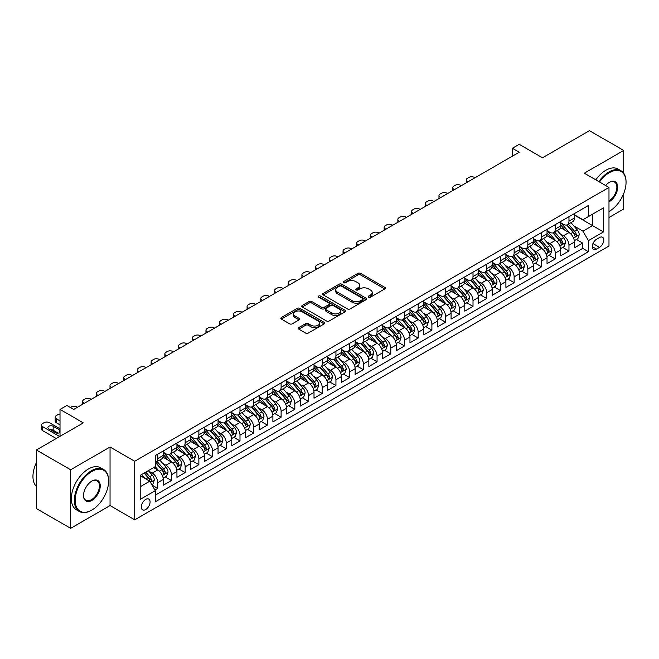 <?xml version="1.0" encoding="UTF-8"?>
<svg xmlns="http://www.w3.org/2000/svg" width="659" height="659" viewBox="0 0 659 659"><rect width="100%" height="100%" fill="white"/><g stroke="black" fill="none" stroke-linecap="round" stroke-linejoin="round"><path stroke-width="0.99" d="M368.603 297.16A1.334 0.766 0 0 0 370.49 297.16L384.782 288.906A1.903 1.096 0 0 0 385.342 288.123A1.903 1.096 0 0 0 384.782 287.349L360.564 273.37A1.903 1.096 0 0 0 357.87 273.37L343.578 281.624A1.334 0.766 0 0 0 343.191 282.167A1.334 0.766 0 0 0 343.578 282.711A1.334 0.766 0 0 0 345.464 282.711L347.309 281.64A6.088 3.517 0 0 1 355.926 281.64L357.944 282.802A6.088 3.517 0 0 1 359.723 285.289A6.088 3.517 0 0 1 357.944 287.777L356.091 288.848A1.334 0.766 0 0 0 355.703 289.392A1.334 0.766 0 0 0 356.091 289.935A1.334 0.766 0 0 0 357.977 289.935L359.822 288.864A6.088 3.517 0 0 1 368.439 288.864L370.457 290.026A6.088 3.517 0 0 1 372.236 292.514A6.088 3.517 0 0 1 370.457 295.001L368.603 296.072A1.334 0.766 0 0 0 368.216 296.616A1.334 0.766 0 0 0 368.603 297.16L368.603 296.072M145.688 509.539A6.203 3.583 120 0 0 149.741 504.069A6.203 3.583 120 0 0 148.794 499.102A6.203 3.583 120 0 0 145.688 499.407A6.203 3.583 120 0 0 141.636 504.868A6.203 3.583 120 0 0 142.591 509.844A6.203 3.583 120 0 0 145.688 509.539M298.807 327.589A1.903 1.096 0 0 0 298.255 328.363A1.903 1.096 0 0 0 298.807 329.138L305.603 333.059A1.903 1.096 0 0 0 308.297 333.059L324.17 323.898A1.903 1.096 0 0 0 324.73 323.116A1.903 1.096 0 0 0 324.17 322.342L299.952 308.363A1.903 1.096 0 0 0 297.258 308.363L281.385 317.523A1.903 1.096 0 0 0 280.825 318.305A1.903 1.096 0 0 0 281.385 319.08L289.589 323.816A1.903 1.096 0 0 0 292.283 323.816L299.079 319.895A1.903 1.096 0 0 0 299.639 319.121A1.903 1.096 0 0 0 299.079 318.346L295.01 315.99A5.091 2.941 0 0 1 293.519 313.915A5.091 2.941 0 0 1 296.657 311.196A5.091 2.941 0 0 1 302.209 311.839L318.149 321.04A5.091 2.941 0 0 1 319.64 323.116A5.091 2.941 0 0 1 316.501 325.834A5.091 2.941 0 0 1 310.949 325.2L308.297 323.66A1.903 1.096 0 0 0 305.603 323.66L298.807 327.589L298.807 329.138M623.719 173.251L623.719 150.45L589.451 130.671L542.505 157.773L519.201 144.321L512.348 148.275L519.201 152.237L73.726 409.428L66.872 405.474L60.018 409.428L60.018 436.332M70.645 469.768L70.645 528.329L110.053 505.577L110.053 447.016L70.645 469.768L36.377 449.982L83.322 422.88L60.018 409.428M110.053 447.016L134.724 461.259L608.982 187.453L608.982 246.013L134.724 519.827L134.724 461.259M623.719 150.45L584.311 173.202L608.982 187.453M347.45 308.906A1.903 1.096 0 0 0 350.135 308.906L366.017 299.738A1.903 1.096 0 0 0 366.569 298.964A1.903 1.096 0 0 0 366.017 298.181L341.799 284.202A1.903 1.096 0 0 0 339.105 284.202L323.231 293.37A1.903 1.096 0 0 0 322.671 294.145A1.903 1.096 0 0 0 323.231 294.919L347.45 308.906M319.121 297.44A1.334 0.766 0 0 1 320.472 297.629L320.472 296.048L345.094 310.265A1.903 1.096 0 0 1 345.646 311.04A1.903 1.096 0 0 1 345.094 311.814L329.22 320.982A1.903 1.096 0 0 1 326.526 320.982L302.308 307.003L309.104 303.107L309.104 301.525L302.308 305.447A1.903 1.096 0 0 0 301.748 306.221A1.903 1.096 0 0 0 302.308 307.003L302.308 305.447M309.104 303.107A1.903 1.096 0 0 1 311.789 303.107L311.789 301.525A1.903 1.096 0 0 0 309.104 301.525M311.789 301.525L321.617 307.193A1.903 1.096 0 0 0 324.302 307.193L328.816 304.59A1.903 1.096 0 0 0 329.368 303.815A1.903 1.096 0 0 0 328.816 303.041L318.585 297.135A1.334 0.766 0 0 1 318.198 296.591A1.334 0.766 0 0 1 319.022 295.883A1.334 0.766 0 0 1 320.472 296.048M70.645 528.329L36.377 508.55L36.377 449.982M608.982 217.519L623.719 209.018L623.719 193.524M154.906 490.049L157.748 488.41L152.064 485.123M148.827 471.144L152.27 473.129A7.751 4.473 60 0 1 157.748 482.627L163.234 479.464L163.234 485.238L171.455 480.493L165.22 476.894M162.534 463.236L165.977 465.221A7.751 4.473 60 0 1 171.455 474.719L176.942 471.547L176.942 477.33L185.163 472.577L178.927 468.977M176.241 455.32L179.685 457.305A7.751 4.473 60 0 1 185.163 466.803L190.649 463.639L190.649 469.414L198.87 464.669L192.634 461.061M189.949 447.403L193.392 449.389A7.751 4.473 60 0 1 198.87 458.886L204.356 455.723L204.356 461.498L212.577 456.753L206.341 453.153M203.656 439.487L207.099 441.481A7.751 4.473 60 0 1 212.577 450.978L218.063 447.807L218.063 453.59L226.284 448.837L220.048 445.237M217.363 431.579L220.806 433.564A7.751 4.473 60 0 1 226.284 443.062L231.77 439.899L231.77 445.673L239.991 440.92L233.756 437.321M231.07 423.663L234.513 425.648A7.751 4.473 60 0 1 239.991 435.146L245.477 431.983L245.477 437.757L253.699 433.012L247.463 429.413M244.777 415.747L248.221 417.74A7.751 4.473 60 0 1 253.699 427.23L259.185 424.066L259.185 429.849L267.406 425.096L261.17 421.496M258.485 407.839L261.928 409.824A7.751 4.473 60 0 1 267.406 419.322L272.892 416.159L272.892 421.933L281.113 417.18L274.877 413.58M272.192 399.922L275.635 401.908A7.751 4.473 60 0 1 281.113 411.405L286.599 408.242L286.599 414.017L294.82 409.272L288.584 405.672M285.899 392.006L289.342 394A7.751 4.473 60 0 1 294.82 403.489L300.306 400.326L300.306 406.101L308.527 401.356L302.292 397.756M299.606 384.098L303.049 386.083A7.751 4.473 60 0 1 308.527 395.581L314.013 392.41L314.013 398.193L322.235 393.439L315.999 389.84M313.313 376.182L316.757 378.167A7.751 4.473 60 0 1 322.235 387.665L327.721 384.502L327.721 390.276L335.942 385.531L329.706 381.932M327.021 368.266L330.456 370.259A7.751 4.473 60 0 1 335.942 379.749L341.428 376.586L341.428 382.36L349.649 377.615L343.413 374.015M340.728 360.358L344.163 362.343A7.751 4.473 60 0 1 349.649 371.841L355.135 368.669L355.135 374.452L363.356 369.699L357.12 366.099M354.435 352.441L357.87 354.427A7.751 4.473 60 0 1 363.356 363.925L368.842 360.761L368.842 366.536L377.063 361.791L370.828 358.191M368.142 344.525L371.577 346.51A7.751 4.473 60 0 1 377.063 356.008L382.549 352.845L382.549 358.62L390.771 353.875L384.535 350.275M381.849 336.617L385.284 338.602A7.751 4.473 60 0 1 390.771 348.1L396.257 344.929L396.257 350.712L404.478 345.959L398.242 342.359M395.557 328.701L398.992 330.686A7.751 4.473 60 0 1 404.478 340.184L409.964 337.021L409.964 342.795L418.185 338.051L411.949 334.442M409.264 320.785L412.699 322.77A7.751 4.473 60 0 1 418.185 332.268L423.663 329.105L423.663 334.879L431.892 330.134L425.656 326.534M422.963 312.877L426.406 314.862A7.751 4.473 60 0 1 431.892 324.36L437.37 321.188L437.37 326.971L445.599 322.218L439.364 318.618M436.67 304.96L440.113 306.946A7.751 4.473 60 0 1 445.599 316.444L451.077 313.28L451.077 319.055L459.307 314.31L453.071 310.702M450.377 297.044L453.82 299.029A7.751 4.473 60 0 1 459.307 308.527L464.784 305.364L464.784 311.139L473.014 306.394L466.778 302.794M464.084 289.128L467.528 291.121A7.751 4.473 60 0 1 473.014 300.619L478.492 297.448L478.492 303.231L486.721 298.478L480.485 294.878M477.791 281.22L481.235 283.205A7.751 4.473 60 0 1 486.721 292.703L492.199 289.54L492.199 295.314L500.428 290.561L494.192 286.962M491.499 273.304L494.942 275.289A7.751 4.473 60 0 1 500.428 284.787L505.906 281.624L505.906 287.398L514.135 282.653L507.9 279.054M505.206 265.388L508.649 267.381A7.751 4.473 60 0 1 514.135 276.871L519.613 273.707L519.613 279.49L527.843 274.737L521.607 271.137M518.913 257.48L522.356 259.465A7.751 4.473 60 0 1 527.843 268.963L533.32 265.799L533.32 271.574L541.55 266.821L535.314 263.221M532.62 249.563L536.064 251.549A7.751 4.473 60 0 1 541.55 261.046L547.028 257.883L547.028 263.658L555.257 258.913L549.013 255.313M546.327 241.647L549.771 243.641A7.751 4.473 60 0 1 555.257 253.13L560.735 249.967L560.735 255.741L568.964 250.997L568.964 245.222A7.751 4.473 -120 0 0 563.478 235.724L560.035 233.739M562.72 247.397L568.964 250.997M163.234 479.464A7.751 4.473 -120 0 0 157.748 469.966L153.638 467.593M176.942 471.547A7.751 4.473 -120 0 0 171.455 462.05L162.979 457.157M190.649 463.639A7.751 4.473 -120 0 0 185.163 454.142L176.686 449.249M204.356 455.723A7.751 4.473 -120 0 0 198.87 446.225L190.393 441.332M218.063 447.807A7.751 4.473 -120 0 0 212.577 438.309L204.101 433.416M231.77 439.899A7.751 4.473 -120 0 0 226.284 430.401L217.808 425.508M245.477 431.983A7.751 4.473 -120 0 0 239.991 422.485L231.515 417.592M259.185 424.066A7.751 4.473 -120 0 0 253.699 414.569L245.222 409.676M272.892 416.159A7.751 4.473 -120 0 0 267.406 406.661L258.929 401.768M286.599 408.242A7.751 4.473 -120 0 0 281.113 398.744L272.637 393.851M300.306 400.326A7.751 4.473 -120 0 0 294.82 390.828L286.344 385.935M314.013 392.41A7.751 4.473 -120 0 0 308.527 382.92L300.051 378.027M327.721 384.502A7.751 4.473 -120 0 0 322.235 375.004L313.758 370.111M341.428 376.586A7.751 4.473 -120 0 0 335.942 367.088L327.465 362.195M355.135 368.669A7.751 4.473 -120 0 0 349.649 359.18L341.173 354.278M368.842 360.761A7.751 4.473 -120 0 0 363.356 351.263L354.88 346.37M382.549 352.845A7.751 4.473 -120 0 0 377.063 343.347L368.587 338.454M396.257 344.929A7.751 4.473 -120 0 0 390.771 335.439L382.294 330.538M409.964 337.021A7.751 4.473 -120 0 0 404.478 327.523L396.001 322.63M423.663 329.105A7.751 4.473 -120 0 0 418.185 319.607L409.709 314.714M437.37 321.188A7.751 4.473 -120 0 0 431.892 311.691L423.416 306.797M451.077 313.28A7.751 4.473 -120 0 0 445.599 303.783L437.123 298.889M464.784 305.364A7.751 4.473 -120 0 0 459.307 295.866L450.83 290.973M478.492 297.448A7.751 4.473 -120 0 0 473.014 287.95L464.537 283.057M492.199 289.54A7.751 4.473 -120 0 0 486.721 280.042L478.245 275.149M505.906 281.624A7.751 4.473 -120 0 0 500.428 272.126L491.952 267.233M519.613 273.707A7.751 4.473 -120 0 0 514.135 264.21L505.659 259.317M533.32 265.799A7.751 4.473 -120 0 0 527.843 256.302L519.366 251.408M547.028 257.883A7.751 4.473 -120 0 0 541.55 248.385L533.073 243.492M560.735 249.967A7.751 4.473 -120 0 0 555.257 240.469L546.781 235.576M599.525 237.545L596.51 239.283A6.005 3.468 120 0 0 592.589 244.58A6.005 3.468 120 0 0 593.504 249.399A6.005 3.468 120 0 0 596.51 249.094L599.525 247.356A6.005 3.468 120 0 0 603.455 242.059A6.005 3.468 120 0 0 602.532 237.248A6.005 3.468 120 0 0 599.525 237.545M140.21 486.746L149.799 481.202L155.285 490.7L155.285 501.779L588.421 251.713L588.421 240.634L582.943 231.136L573.742 225.823M155.285 490.7L140.21 499.407L140.21 475.345L155.285 466.646L155.285 455.567L588.421 205.493L588.421 216.572L603.504 207.865L603.504 231.927L588.421 240.634M163.234 452.239L165.977 453.82A7.751 4.473 60 0 0 169.849 454.208L175.335 451.044A7.751 4.473 -120 0 0 176.942 447.494L176.942 443.062M176.942 444.331L179.685 445.912A7.751 4.473 60 0 0 183.556 446.291L189.042 443.128A7.751 4.473 -120 0 0 190.649 439.578L190.649 435.146M190.649 436.415L193.392 437.996A7.751 4.473 60 0 0 197.263 438.383L202.75 435.212A7.751 4.473 -120 0 0 204.356 431.661L204.356 427.23M204.356 428.498L207.099 430.08A7.751 4.473 60 0 0 210.971 430.467L216.457 427.304A7.751 4.473 -120 0 0 218.063 423.753L218.063 419.322M218.063 420.582L220.806 422.172A7.751 4.473 60 0 0 224.678 422.551L230.164 419.388A7.751 4.473 -120 0 0 231.77 415.837L231.77 411.405M231.77 412.674L234.513 414.256A7.751 4.473 60 0 0 238.385 414.643L243.871 411.471A7.751 4.473 -120 0 0 245.477 407.921L245.477 403.489M245.477 404.758L248.221 406.339A7.751 4.473 60 0 0 252.092 406.727L257.578 403.563A7.751 4.473 -120 0 0 259.185 400.013L259.185 395.581M259.185 396.842L261.928 398.431A7.751 4.473 60 0 0 265.799 398.81L271.286 395.647A7.751 4.473 -120 0 0 272.892 392.097L272.892 387.665M272.892 388.934L275.635 390.515A7.751 4.473 60 0 0 279.507 390.894L284.993 387.731A7.751 4.473 -120 0 0 286.599 384.181L286.599 379.749M286.599 381.017L289.342 382.599A7.751 4.473 60 0 0 293.214 382.986L298.7 379.823A7.751 4.473 -120 0 0 300.306 376.273L300.306 371.841M300.306 373.101L303.049 374.683A7.751 4.473 60 0 0 306.921 375.07L312.407 371.907A7.751 4.473 -120 0 0 314.013 368.356L314.013 363.925M314.013 365.193L316.757 366.775A7.751 4.473 60 0 0 320.628 367.154L326.114 363.99A7.751 4.473 -120 0 0 327.721 360.44L327.721 356.008M327.721 357.277L330.456 358.858A7.751 4.473 60 0 0 334.335 359.246L339.822 356.074A7.751 4.473 -120 0 0 341.428 352.532L341.428 348.1M341.428 349.361L344.163 350.942A7.751 4.473 60 0 0 348.043 351.329L353.529 348.166A7.751 4.473 -120 0 0 355.135 344.616L355.135 340.184M355.135 341.453L357.87 343.034A7.751 4.473 60 0 0 361.75 343.413L367.236 340.25A7.751 4.473 -120 0 0 368.842 336.7L368.842 332.268M368.842 333.536L371.577 335.118A7.751 4.473 60 0 0 375.457 335.505L380.943 332.334A7.751 4.473 -120 0 0 382.549 328.792L382.549 324.36M382.549 325.62L385.284 327.202A7.751 4.473 60 0 0 389.164 327.589L394.65 324.426A7.751 4.473 -120 0 0 396.257 320.875L396.257 316.444M396.257 317.712L398.992 319.294A7.751 4.473 60 0 0 402.871 319.673L408.358 316.509A7.751 4.473 -120 0 0 409.964 312.959L409.964 308.527M409.964 309.796L412.699 311.377A7.751 4.473 60 0 0 416.579 311.765L422.065 308.593A7.751 4.473 -120 0 0 423.663 305.043L423.663 300.611M423.663 301.88L426.406 303.461A7.751 4.473 60 0 0 430.286 303.848L435.764 300.685A7.751 4.473 -120 0 0 437.37 297.135L437.37 292.703M437.37 293.972L440.113 295.553A7.751 4.473 60 0 0 443.993 295.932L449.471 292.769A7.751 4.473 -120 0 0 451.077 289.219L451.077 284.787M451.077 286.055L453.82 287.637A7.751 4.473 60 0 0 457.7 288.024L463.178 284.853A7.751 4.473 -120 0 0 464.784 281.302L464.784 276.871M464.784 278.139L467.528 279.721A7.751 4.473 60 0 0 471.407 280.108L476.885 276.945A7.751 4.473 -120 0 0 478.492 273.394L478.492 268.963M478.492 270.223L481.235 271.813A7.751 4.473 60 0 0 485.115 272.192L490.593 269.029A7.751 4.473 -120 0 0 492.199 265.478L492.199 261.046M492.199 262.315L494.942 263.897A7.751 4.473 60 0 0 498.822 264.284L504.3 261.112A7.751 4.473 -120 0 0 505.906 257.562L505.906 253.13M505.906 254.399L508.649 255.98A7.751 4.473 60 0 0 512.529 256.367L518.007 253.204A7.751 4.473 -120 0 0 519.613 249.654L519.613 245.222M519.613 246.482L522.356 248.072A7.751 4.473 60 0 0 526.236 248.451L531.714 245.288A7.751 4.473 -120 0 0 533.32 241.738L533.32 237.306M533.32 238.574L536.064 240.156A7.751 4.473 60 0 0 539.943 240.535L545.421 237.372A7.751 4.473 -120 0 0 547.028 233.821L547.028 229.39M547.028 230.658L549.771 232.24A7.751 4.473 60 0 0 553.651 232.627L559.129 229.464A7.751 4.473 -120 0 0 560.735 225.913L560.735 221.482M155.285 495.131L582.671 248.385L582.671 243.08L574.442 247.833L574.442 242.051A7.751 4.473 -120 0 0 568.964 232.561L560.488 227.668M560.735 222.742L563.478 224.324A7.751 4.473 -120 0 0 567.358 224.711A7.751 4.473 -120 0 0 568.964 221.16L568.964 216.729M567.358 224.711L572.836 221.548A7.751 4.473 -120 0 0 574.442 217.997L574.442 213.565M157.748 454.142L157.748 458.573A7.751 4.473 60 0 1 156.15 462.124A7.751 4.473 60 0 1 155.285 462.437M156.15 462.124L161.628 458.952A7.751 4.473 -120 0 0 163.234 455.402L163.234 450.97M171.455 446.225L171.455 450.657A7.751 4.473 60 0 1 169.849 454.208M185.163 438.309L185.163 442.741A7.751 4.473 60 0 1 183.556 446.291M198.87 430.401L198.87 434.833A7.751 4.473 60 0 1 197.263 438.383M212.577 422.485L212.577 426.917A7.751 4.473 60 0 1 210.971 430.467M226.284 414.569L226.284 419A7.751 4.473 60 0 1 224.678 422.551M239.991 406.661L239.991 411.092A7.751 4.473 60 0 1 238.385 414.643M253.699 398.744L253.699 403.176A7.751 4.473 60 0 1 252.092 406.727M267.406 390.828L267.406 395.26A7.751 4.473 60 0 1 265.799 398.81M281.113 382.92L281.113 387.352A7.751 4.473 60 0 1 279.507 390.894M294.82 375.004L294.82 379.436A7.751 4.473 60 0 1 293.214 382.986M308.527 367.088L308.527 371.519A7.751 4.473 60 0 1 306.921 375.07M322.235 359.18L322.235 363.611A7.751 4.473 60 0 1 320.628 367.154M335.942 351.263L335.942 355.695A7.751 4.473 60 0 1 334.335 359.246M349.649 343.347L349.649 347.779A7.751 4.473 60 0 1 348.043 351.329M363.356 335.431L363.356 339.863A7.751 4.473 60 0 1 361.75 343.413M377.063 327.523L377.063 331.955A7.751 4.473 60 0 1 375.457 335.505M390.771 319.607L390.771 324.039A7.751 4.473 60 0 1 389.164 327.589M404.478 311.691L404.478 316.122A7.751 4.473 60 0 1 402.871 319.673M418.185 303.783L418.185 308.214A7.751 4.473 60 0 1 416.579 311.765M431.892 295.866L431.892 300.298A7.751 4.473 60 0 1 430.286 303.848M445.599 287.95L445.599 292.382A7.751 4.473 60 0 1 443.993 295.932M459.307 280.042L459.307 284.474A7.751 4.473 60 0 1 457.7 288.024M473.014 272.126L473.014 276.558A7.751 4.473 60 0 1 471.407 280.108M486.721 264.21L486.721 268.641A7.751 4.473 60 0 1 485.115 272.192M500.428 256.302L500.428 260.733A7.751 4.473 60 0 1 498.822 264.284M514.135 248.385L514.135 252.817A7.751 4.473 60 0 1 512.529 256.367M527.843 240.469L527.843 244.901A7.751 4.473 60 0 1 526.236 248.451M541.55 232.561L541.55 236.993A7.751 4.473 60 0 1 539.943 240.535M555.257 224.645L555.257 229.077A7.751 4.473 60 0 1 553.651 232.627M555.257 253.13L555.257 258.913M541.55 261.046L541.55 266.821M527.843 268.963L527.843 274.737M514.135 276.871L514.135 282.653M500.428 284.787L500.428 290.561M486.721 292.703L486.721 298.478M473.014 300.619L473.014 306.394M459.307 308.527L459.307 314.31M445.599 316.444L445.599 322.218M431.892 324.36L431.892 330.134M418.185 332.268L418.185 338.051M404.478 340.184L404.478 345.959M390.771 348.1L390.771 353.875M377.063 356.008L377.063 361.791M363.356 363.925L363.356 369.699M349.649 371.841L349.649 377.615M335.942 379.749L335.942 385.531M322.235 387.665L322.235 393.439M308.527 395.581L308.527 401.356M294.82 403.489L294.82 409.272M281.113 411.405L281.113 417.18M267.406 419.322L267.406 425.096M253.699 427.23L253.699 433.012M239.991 435.146L239.991 440.92M226.284 443.062L226.284 448.837M212.577 450.978L212.577 456.753M198.87 458.886L198.87 464.669M185.163 466.803L185.163 472.577M171.455 474.719L171.455 480.493M157.748 482.627L157.748 488.41M149.799 481.202L140.21 475.666M582.943 231.136L592.54 225.592L592.54 214.2L603.504 207.865M574.442 215.147L603.504 231.927M574.442 214.834L582.943 219.735L588.421 216.572M110.053 505.577L134.724 519.827M512.348 148.275L512.348 156.191M576.427 239.481L582.671 243.08M582.671 248.385L588.421 251.713M369.139 297.341L370.457 296.583A6.088 3.517 0 0 0 372.236 294.095L372.236 292.514M359.723 285.289L359.723 286.871A6.088 3.517 0 0 1 357.944 289.359L356.626 290.117M384.757 288.914L360.564 274.951A1.903 1.096 0 0 0 357.87 274.951L344.113 282.892M365.992 299.754L341.799 285.784A1.903 1.096 0 0 0 339.105 285.784L323.256 294.935M362.648 299.507A1.334 0.766 0 0 0 363.043 298.964A1.334 0.766 0 0 0 362.648 298.42L341.395 286.146A1.334 0.766 0 0 0 339.509 286.146L337.556 287.275A6.088 3.517 0 0 0 335.777 289.754A6.088 3.517 0 0 0 337.556 292.242L352.087 300.636A6.088 3.517 0 0 0 360.695 300.636L362.648 299.507L362.648 301.089A1.334 0.766 0 0 0 363.043 300.545L363.043 298.964M335.777 289.754L335.777 291.336A6.088 3.517 0 0 0 337.556 293.823L337.556 292.242M362.648 301.089L360.695 302.217A6.088 3.517 0 0 1 352.087 302.217L337.556 293.823M311.789 303.107L321.617 308.774A1.903 1.096 0 0 0 324.302 308.774L328.816 306.18A1.903 1.096 0 0 0 329.368 305.397L329.368 303.815M320.472 297.629L345.069 311.831M331.807 313.083A5.091 2.941 0 0 0 337.35 313.717A5.091 2.941 0 0 0 340.497 310.999A5.091 2.941 0 0 0 339.006 308.923L333.388 305.677A1.903 1.096 0 0 0 330.694 305.677L326.189 308.28A1.903 1.096 0 0 0 325.628 309.063A1.903 1.096 0 0 0 326.189 309.837L331.807 313.083L331.807 314.664A5.091 2.941 0 0 0 337.35 315.299A5.091 2.941 0 0 0 340.497 312.588L340.497 310.999M325.628 309.063L325.628 310.644A1.903 1.096 0 0 0 326.189 311.419L326.189 309.837M331.807 314.664L326.189 311.419M319.64 323.116L319.64 324.706A5.091 2.941 0 0 1 316.501 327.416A5.091 2.941 0 0 1 310.949 326.782L308.297 325.249A1.903 1.096 0 0 0 305.603 325.249L298.832 329.154M293.519 313.915L293.519 315.496A5.091 2.941 0 0 0 295.01 317.572L295.01 315.99M299.079 318.346L299.079 319.895L295.01 317.572M324.146 323.915L299.952 309.944A1.903 1.096 0 0 0 297.258 309.944L281.409 319.096L281.385 317.523M574.327 240.7L577.869 238.649L579.236 234.695A5.14 2.966 -120 0 0 577.243 229.867L570.974 222.618M468.145 181.711L467.528 181.357A3.88 2.241 -0 0 1 466.391 179.775A3.88 2.241 -0 0 1 467.528 178.194L468.903 177.403A3.88 2.241 -0 0 1 474.381 177.403L474.999 177.757M569.722 233.055L562.292 224.464A14.828 8.559 -120 0 0 560.735 222.833M565.653 230.65L561.493 225.839A12.307 7.109 -120 0 0 560.735 225.007M566.658 224.991L572.992 232.322A5.14 2.966 60 0 1 574.821 235.864C575.595 236.894 576.139 236.581 576.468 234.917A5.14 2.966 -120 0 0 574.632 231.375L568.371 224.126M567.028 224.867L573.832 232.751A2.62 1.507 60 0 1 574.491 233.772L576.468 234.917M574.821 235.864L575.2 236.474M608.982 211.506L608.982 211.506A23.65 13.658 120 0 0 609.328 211.308L609.328 211.308A23.65 13.658 120 0 0 626.05 182.345A23.65 13.658 120 0 0 609.328 172.691A23.65 13.658 120 0 0 599.542 181.999M598.833 181.587A24.235 13.987 -60 0 1 608.916 171.983A24.235 13.987 -60 0 1 621.033 170.78A24.235 13.987 -60 0 1 626.05 181.868A24.235 13.987 -60 0 1 626.05 182.115M605.605 185.5A11.821 6.829 -60 0 1 609.328 182.345A11.821 6.829 -60 0 1 617.689 187.172A11.821 6.829 -60 0 1 609.328 201.654A11.821 6.829 -60 0 1 608.982 201.843M595.818 179.849A24.235 13.987 -60 0 1 605.901 170.236A24.235 13.987 -60 0 1 618.018 169.042L621.033 170.78M608.982 200.904A11.244 6.491 120 0 0 616.272 190.995A11.244 6.491 120 0 0 614.534 182.024A11.244 6.491 120 0 0 609.122 182.469M91.477 510.288L91.889 510.05A23.65 13.658 120 0 0 108.611 481.086A23.65 13.658 120 0 0 91.889 471.432A23.65 13.658 120 0 0 75.167 500.395A23.65 13.658 120 0 0 91.889 510.05L91.477 510.288A24.235 13.987 -60 0 1 79.36 511.491A24.235 13.987 -60 0 1 75.653 492.067A24.235 13.987 -60 0 1 91.477 470.715A24.235 13.987 -60 0 1 103.595 469.521A24.235 13.987 -60 0 1 108.611 480.609A24.235 13.987 -60 0 1 108.611 480.848M91.889 500.395A11.821 6.829 -60 0 1 83.528 495.568A11.821 6.829 -60 0 1 91.889 481.086L91.889 481.086A11.821 6.829 -60 0 1 100.25 485.914A11.821 6.829 -60 0 1 91.889 500.395M83.528 495.329A11.244 6.491 120 0 0 85.859 500.239A11.244 6.491 120 0 0 91.477 499.687A11.244 6.491 120 0 0 98.825 489.777A11.244 6.491 120 0 0 97.104 480.765A11.244 6.491 120 0 0 91.683 481.21M79.36 511.491L76.345 509.745A24.235 13.987 -60 0 1 72.63 490.329A24.235 13.987 -60 0 1 88.463 468.977A24.235 13.987 -60 0 1 100.58 467.775L103.595 469.521M36.377 486.391A24.235 13.987 -60 0 1 36.377 462.643M560.62 248.608L564.162 246.565L565.529 242.611A5.14 2.966 -120 0 0 563.536 237.784L557.267 230.535M454.438 189.627L453.82 189.273A3.88 2.241 -0 0 1 452.684 187.691A3.88 2.241 -0 0 1 453.82 186.102L455.196 185.311A3.88 2.241 -0 0 1 460.674 185.311L461.292 185.673M556.015 240.972L548.585 232.372A14.828 8.559 -120 0 0 547.028 230.741M551.945 238.558L547.786 233.747A12.307 7.109 -120 0 0 547.028 232.924M552.95 232.907L559.285 240.238A5.14 2.966 60 0 1 561.114 243.781C561.888 244.81 562.432 244.497 562.761 242.825A5.14 2.966 -120 0 0 560.933 239.291L554.664 232.034M553.321 232.784L560.125 240.667A2.62 1.507 60 0 1 560.784 241.688L562.761 242.825M561.114 243.781L561.493 244.382M546.912 256.524L550.454 254.481L551.83 250.519A5.14 2.966 -120 0 0 549.828 245.7L543.56 238.451M440.731 197.543L440.113 197.181A3.88 2.241 -0 0 1 438.976 195.599A3.88 2.241 -0 0 1 440.113 194.018L441.489 193.227A3.88 2.241 -0 0 1 446.967 193.227L447.585 193.581M542.308 248.888L534.877 240.288A14.828 8.559 -120 0 0 533.32 238.657M538.238 246.474L534.078 241.664A12.307 7.109 -120 0 0 533.32 240.84M539.243 240.815L545.578 248.155A5.14 2.966 60 0 1 547.407 251.689C548.181 252.727 548.725 252.405 549.054 250.741A5.14 2.966 -120 0 0 547.225 247.199L540.957 239.95M539.614 240.7L546.418 248.575A2.62 1.507 60 0 1 547.077 249.604L549.054 250.741M547.407 251.689L547.786 252.298M533.205 264.44L536.747 262.389L538.123 258.435A5.14 2.966 -120 0 0 536.121 253.616L529.852 246.359M427.024 205.451L426.406 205.097A3.88 2.241 -0 0 1 425.269 203.516A3.88 2.241 -0 0 1 426.406 201.934L427.782 201.143A3.88 2.241 -0 0 1 433.26 201.143L433.877 201.497M528.6 256.804L521.17 248.204A14.828 8.559 -120 0 0 519.613 246.573M524.531 254.39L520.371 249.58A12.307 7.109 -120 0 0 519.613 248.748M525.536 248.731L531.871 256.063A5.14 2.966 60 0 1 533.699 259.605C534.474 260.635 535.026 260.321 535.347 258.657A5.14 2.966 -120 0 0 533.518 255.115L527.249 247.866M525.907 248.608L532.711 256.491A2.62 1.507 60 0 1 533.37 257.512L535.347 258.657M533.699 259.605L534.078 260.214M519.498 272.348L523.04 270.305L524.416 266.351A5.14 2.966 -120 0 0 522.414 261.524L516.145 254.275M413.317 213.368L412.699 213.014A3.88 2.241 -0 0 1 411.562 211.432A3.88 2.241 -0 0 1 412.699 209.842L414.074 209.051A3.88 2.241 -0 0 1 419.552 209.051L420.17 209.414M514.893 264.712L507.471 256.112A14.828 8.559 -120 0 0 505.906 254.481M510.824 262.298L506.664 257.488A12.307 7.109 -120 0 0 505.906 256.664M511.829 256.648L518.163 263.979A5.14 2.966 60 0 1 519.992 267.521C520.767 268.551 521.318 268.238 521.64 266.565A5.14 2.966 -120 0 0 519.811 263.032L513.542 255.774M512.2 256.524L519.004 264.407A2.62 1.507 60 0 1 519.663 265.429L521.64 266.565M519.992 267.521L520.371 268.131M505.791 280.264L509.333 278.222L510.709 274.259A5.14 2.966 -120 0 0 508.707 269.44L502.446 262.191M399.609 221.284L398.992 220.922A3.88 2.241 -0 0 1 397.855 219.34A3.88 2.241 -0 0 1 398.992 217.758L400.367 216.968A3.88 2.241 -0 0 1 405.845 216.968L406.463 217.322M501.186 272.628L493.764 264.028A14.828 8.559 -120 0 0 492.199 262.397M497.117 270.215L492.957 265.404A12.307 7.109 -120 0 0 492.199 264.58M498.122 264.556L504.456 271.895A5.14 2.966 60 0 1 506.285 275.429C507.059 276.467 507.611 276.146 507.932 274.482A5.14 2.966 -120 0 0 506.104 270.94L499.835 263.691M498.492 264.44L505.296 272.315A2.62 1.507 60 0 1 505.964 273.345L507.932 274.482M506.285 275.429L506.664 276.039M492.084 288.181L495.626 286.13L497.001 282.176A5.14 2.966 -120 0 0 495 277.357L488.739 270.099M385.902 229.192L385.284 228.838A3.88 2.241 -0 0 1 384.156 227.256A3.88 2.241 -0 0 1 385.284 225.675L386.66 224.884A3.88 2.241 -0 0 1 392.138 224.884L392.756 225.238M487.479 280.545L480.057 271.945A14.828 8.559 -120 0 0 478.492 270.314M483.409 278.131L479.25 273.32A12.307 7.109 -120 0 0 478.492 272.488M484.414 272.472L490.749 279.803A5.14 2.966 60 0 1 492.578 283.345C493.352 284.375 493.904 284.062 494.225 282.398A5.14 2.966 -120 0 0 492.397 278.856L486.128 271.607M484.785 272.356L491.598 280.232A2.62 1.507 60 0 1 492.257 281.253L494.225 282.398M492.578 283.345L492.957 283.955M478.376 296.089L481.918 294.046L483.294 290.092A5.14 2.966 -120 0 0 481.292 285.265L475.032 278.016M372.195 237.108L371.577 236.754A3.88 2.241 -0 0 1 370.449 235.172A3.88 2.241 -0 0 1 371.577 233.591L372.953 232.792A3.88 2.241 -0 0 1 378.431 232.792L379.049 233.154M473.772 288.453L466.35 279.853A14.828 8.559 -120 0 0 464.784 278.222M469.702 286.039L465.542 281.228A12.307 7.109 -120 0 0 464.784 280.404M470.707 280.388L477.042 287.719A5.14 2.966 60 0 1 478.871 291.262C479.645 292.291 480.197 291.978 480.518 290.306A5.14 2.966 -120 0 0 478.689 286.772L472.421 279.523M471.078 280.264L477.89 288.148A2.62 1.507 60 0 1 478.549 289.169L480.518 290.306M478.871 291.262L479.25 291.871M464.669 304.005L468.211 301.962L469.587 298A5.14 2.966 -120 0 0 467.585 293.181L461.325 285.932M358.488 245.024L357.87 244.662A3.88 2.241 -0 0 1 356.741 243.08A3.88 2.241 -0 0 1 357.87 241.499L359.246 240.708A3.88 2.241 -0 0 1 364.724 240.708L365.341 241.062M460.064 296.369L452.642 287.769A14.828 8.559 -120 0 0 451.077 286.138M455.995 293.955L451.835 289.144A12.307 7.109 -120 0 0 451.077 288.321M457 288.296L463.335 295.636A5.14 2.966 60 0 1 465.163 299.17C465.938 300.207 466.49 299.886 466.811 298.222A5.14 2.966 -120 0 0 464.982 294.68L458.713 287.431M457.371 288.181L464.183 296.064A2.62 1.507 60 0 1 464.842 297.085L466.811 298.222M465.163 299.17L465.542 299.779M450.962 311.921L454.504 309.878L455.88 305.916A5.14 2.966 -120 0 0 453.878 301.097L447.618 293.84M344.781 252.932L344.163 252.578A3.88 2.241 -0 0 1 343.034 250.997A3.88 2.241 -0 0 1 344.163 249.415L345.538 248.624A3.88 2.241 -0 0 1 351.016 248.624L351.634 248.978M446.357 304.285L438.935 295.685A14.828 8.559 -120 0 0 437.37 294.054M442.288 301.871L438.136 297.061A12.307 7.109 -120 0 0 437.37 296.229M443.293 296.212L449.627 303.544A5.14 2.966 60 0 1 451.456 307.086C452.231 308.115 452.782 307.802 453.104 306.138A5.14 2.966 -120 0 0 451.275 302.596L445.006 295.347M443.664 296.097L450.476 303.972A2.62 1.507 60 0 1 451.135 304.993L453.104 306.138M451.456 307.086L451.835 307.695M437.255 319.829L440.797 317.786L442.173 313.832A5.14 2.966 -120 0 0 440.171 309.005L433.91 301.756M331.073 260.849L330.456 260.494A3.88 2.241 -0 0 1 329.327 258.913A3.88 2.241 -0 0 1 330.456 257.331L331.831 256.54A3.88 2.241 -0 0 1 337.309 256.54L337.927 256.895M432.65 312.193L425.228 303.593A14.828 8.559 -120 0 0 423.663 301.962M428.581 309.779L424.429 304.969A12.307 7.109 -120 0 0 423.663 304.145M429.586 304.128L435.92 311.46A5.14 2.966 60 0 1 437.749 315.002C438.523 316.032 439.075 315.719 439.396 314.046A5.14 2.966 -120 0 0 437.568 310.513L431.307 303.264M429.956 304.005L436.769 311.888A2.62 1.507 60 0 1 437.428 312.91L439.396 314.046M437.749 315.002L438.128 315.612M423.548 327.745L427.09 325.703L428.465 321.749A5.14 2.966 -120 0 0 426.464 316.921L420.203 309.672M317.366 268.765L316.757 268.411A3.88 2.241 -0 0 1 315.62 266.821A3.88 2.241 -0 0 1 316.757 265.239L318.124 264.448A3.88 2.241 -0 0 1 323.602 264.448L324.22 264.803M418.943 320.109L411.521 311.509A14.828 8.559 -120 0 0 409.964 309.878M414.873 317.696L410.722 312.885A12.307 7.109 -120 0 0 409.964 312.061M415.878 312.036L422.213 319.376A5.14 2.966 60 0 1 424.042 322.91C424.816 323.948 425.368 323.627 425.689 321.963A5.14 2.966 -120 0 0 423.861 318.429L417.6 311.172M416.249 311.921L423.062 319.804A2.62 1.507 60 0 1 423.721 320.826L425.689 321.963M424.042 322.91L424.421 323.52M409.849 335.662L413.382 333.619L414.758 329.657A5.14 2.966 -120 0 0 412.756 324.838L406.496 317.58M303.659 276.673L303.049 276.319A3.88 2.241 -0 0 1 301.913 274.737A3.88 2.241 -0 0 1 303.049 273.156L304.417 272.365A3.88 2.241 -0 0 1 309.903 272.365L310.513 272.719M405.236 328.025L397.814 319.426A14.828 8.559 -120 0 0 396.257 317.795M401.166 325.612L397.015 320.801A12.307 7.109 -120 0 0 396.257 319.969M402.171 319.953L408.506 327.284A5.14 2.966 60 0 1 410.335 330.826C411.109 331.856 411.661 331.543 411.982 329.879A5.14 2.966 -120 0 0 410.153 326.337L403.893 319.088M402.542 319.837L409.354 327.712A2.62 1.507 60 0 1 410.013 328.742L411.982 329.879M410.335 330.826L410.714 331.436M396.141 343.578L399.683 341.527L401.051 337.573A5.14 2.966 -120 0 0 399.049 332.746L392.789 325.497M289.952 284.589L289.342 284.235A3.88 2.241 -0 0 1 288.205 282.653A3.88 2.241 -0 0 1 289.342 281.072L290.71 280.281A3.88 2.241 -0 0 1 296.196 280.281L296.805 280.635M391.528 335.933L384.106 327.334A14.828 8.559 -120 0 0 382.549 325.711M387.459 333.52L383.307 328.717A12.307 7.109 -120 0 0 382.549 327.885M388.464 327.869L394.799 335.2A5.14 2.966 60 0 1 396.636 338.742C397.402 339.772 397.954 339.459 398.275 337.787A5.14 2.966 -120 0 0 396.446 334.253L390.186 327.004M388.835 327.745L395.647 335.629A2.62 1.507 60 0 1 396.306 336.65L398.275 337.787M396.636 338.742L397.006 339.352M382.434 351.486L385.976 349.443L387.344 345.489A5.14 2.966 -120 0 0 385.342 340.662L379.082 333.413M276.245 292.505L275.635 292.151A3.88 2.241 -0 0 1 274.498 290.561A3.88 2.241 -0 0 1 275.635 288.98L277.002 288.189A3.88 2.241 -0 0 1 282.489 288.189L283.098 288.543M377.821 343.85L370.399 335.25A14.828 8.559 -120 0 0 368.842 333.619M373.752 341.436L369.6 336.625A12.307 7.109 -120 0 0 368.842 335.802M374.757 335.785L381.091 343.117A5.14 2.966 60 0 1 382.928 346.65C383.695 347.688 384.246 347.367 384.568 345.703A5.14 2.966 -120 0 0 382.739 342.169L376.478 334.912M375.128 335.662L381.94 343.545A2.62 1.507 60 0 1 382.599 344.566L384.568 345.703M382.928 346.65L383.299 347.26M368.727 359.402L372.269 357.359L373.637 353.397A5.14 2.966 -120 0 0 371.635 348.578L365.374 341.321M262.537 300.413L261.928 300.059A3.88 2.241 -0 0 1 260.791 298.478A3.88 2.241 -0 0 1 261.928 296.896L263.295 296.105A3.88 2.241 -0 0 1 268.781 296.105L269.391 296.459M364.114 351.766L356.692 343.166A14.828 8.559 -120 0 0 355.135 341.535M360.045 349.352L355.893 344.542A12.307 7.109 -120 0 0 355.135 343.718M361.05 343.693L367.384 351.033A5.14 2.966 60 0 1 369.221 354.567C369.987 355.605 370.539 355.283 370.86 353.619A5.14 2.966 -120 0 0 369.032 350.077L362.771 342.828M361.42 343.578L368.233 351.453A2.62 1.507 60 0 1 368.892 352.483L370.86 353.619M369.221 354.567L369.592 355.176M355.02 367.318L358.562 365.267L359.929 361.313A5.14 2.966 -120 0 0 357.928 356.486L351.667 349.237M248.83 308.33L248.221 307.975A3.88 2.241 -0 0 1 247.084 306.394A3.88 2.241 -0 0 1 248.221 304.812L249.588 304.021A3.88 2.241 -0 0 1 255.074 304.021L255.684 304.376M350.415 359.674L342.985 351.082A14.828 8.559 -120 0 0 341.428 349.451M346.337 357.26L342.186 352.458A12.307 7.109 -120 0 0 341.428 351.626M347.342 351.609L353.677 358.941A5.14 2.966 60 0 1 355.514 362.483C356.28 363.513 356.832 363.2 357.153 361.536A5.14 2.966 -120 0 0 355.325 357.994L349.064 350.745M347.721 351.486L354.526 359.369A2.62 1.507 60 0 1 355.185 360.391L357.153 361.536M355.514 362.483L355.885 363.093M341.313 375.226L344.855 373.183L346.222 369.229A5.14 2.966 -120 0 0 344.22 364.402L337.96 357.153M235.123 316.246L234.513 315.892A3.88 2.241 -0 0 1 233.377 314.31A3.88 2.241 -0 0 1 234.513 312.72L235.881 311.929A3.88 2.241 -0 0 1 241.367 311.929L241.977 312.284M336.708 367.59L329.278 358.99A14.828 8.559 -120 0 0 327.721 357.359M332.63 365.177L328.479 360.366A12.307 7.109 -120 0 0 327.721 359.542M333.635 359.526L339.97 366.857A5.14 2.966 60 0 1 341.807 370.391C342.573 371.429 343.125 371.108 343.446 369.444A5.14 2.966 -120 0 0 341.617 365.91L335.357 358.653M334.014 359.402L340.818 367.285A2.62 1.507 60 0 1 341.477 368.307L343.446 369.444M341.807 370.391L342.178 371.001M327.605 383.143L331.147 381.1L332.515 377.137A5.14 2.966 -120 0 0 330.513 372.319L324.253 365.07M221.424 324.162L220.806 323.8A3.88 2.241 -0 0 1 219.669 322.218A3.88 2.241 -0 0 1 220.806 320.636L222.174 319.846A3.88 2.241 -0 0 1 227.66 319.846L228.278 320.2M323.001 375.506L315.57 366.906A14.828 8.559 -120 0 0 314.013 365.275M318.923 373.093L314.771 368.282A12.307 7.109 -120 0 0 314.013 367.458M319.928 367.434L326.263 374.773A5.14 2.966 60 0 1 328.1 378.307C328.866 379.345 329.418 379.024 329.739 377.36A5.14 2.966 -120 0 0 327.91 373.818L321.65 366.569M320.307 367.318L327.111 375.193A2.62 1.507 60 0 1 327.77 376.223L329.739 377.36M328.1 378.307L328.47 378.917M313.898 391.059L317.44 389.008L318.808 385.054A5.14 2.966 -120 0 0 316.806 380.227L310.546 372.978M207.717 332.07L207.099 331.716A3.88 2.241 -0 0 1 205.962 330.134A3.88 2.241 -0 0 1 207.099 328.553L208.466 327.762A3.88 2.241 -0 0 1 213.953 327.762L214.57 328.116M309.293 383.414L301.863 374.823A14.828 8.559 -120 0 0 300.306 373.192M305.216 381.009L301.064 376.198A12.307 7.109 -120 0 0 300.306 375.366M306.221 375.35L312.555 382.681A5.14 2.966 60 0 1 314.392 386.223C315.159 387.253 315.71 386.94 316.032 385.276A5.14 2.966 -120 0 0 314.203 381.734L307.942 374.485M306.6 375.226L313.404 383.11A2.62 1.507 60 0 1 314.063 384.131L316.032 385.276M314.392 386.223L314.763 386.833M300.191 398.967L303.733 396.924L305.101 392.97A5.14 2.966 -120 0 0 303.099 388.143L296.838 380.894M194.01 339.986L193.392 339.632A3.88 2.241 -0 0 1 192.255 338.051A3.88 2.241 -0 0 1 193.392 336.461L194.759 335.67A3.88 2.241 -0 0 1 200.245 335.67L200.863 336.032M295.586 391.331L288.156 382.731A14.828 8.559 -120 0 0 286.599 381.1M291.509 388.917L287.357 384.106A12.307 7.109 -120 0 0 286.599 383.283M292.514 383.266L298.848 390.598A5.14 2.966 60 0 1 300.685 394.14C301.451 395.169 302.003 394.856 302.324 393.184A5.14 2.966 -120 0 0 300.496 389.65L294.235 382.393M292.893 383.143L299.697 391.026A2.62 1.507 60 0 1 300.356 392.047L302.324 393.184M300.685 394.14L301.056 394.741M286.484 406.883L290.026 404.84L291.393 400.878A5.14 2.966 -120 0 0 289.392 396.059L283.131 388.81M180.302 347.903L179.685 347.54A3.88 2.241 -0 0 1 178.548 345.959A3.88 2.241 -0 0 1 179.685 344.377L181.052 343.586A3.88 2.241 -0 0 1 186.538 343.586L187.156 343.94M281.879 399.247L274.449 390.647A14.828 8.559 -120 0 0 272.892 389.016M277.801 396.833L273.65 392.023A12.307 7.109 -120 0 0 272.892 391.199M278.806 391.174L285.141 398.514A5.14 2.966 60 0 1 286.978 402.048C287.744 403.086 288.296 402.764 288.617 401.1A5.14 2.966 -120 0 0 286.789 397.558L280.528 390.309M279.185 391.059L285.99 398.934A2.62 1.507 60 0 1 286.649 399.964L288.617 401.1M286.978 402.048L287.349 402.657M272.777 414.799L276.319 412.748L277.686 408.794A5.14 2.966 -120 0 0 275.684 403.975L269.424 396.718M166.595 355.811L165.977 355.456A3.88 2.241 -0 0 1 164.841 353.875A3.88 2.241 -0 0 1 165.977 352.293L167.345 351.502A3.88 2.241 -0 0 1 172.831 351.502L173.449 351.857M268.172 407.163L260.742 398.563A14.828 8.559 -120 0 0 259.185 396.932M264.094 404.75L259.943 399.939A12.307 7.109 -120 0 0 259.185 399.107M265.099 399.09L271.434 406.422A5.14 2.966 60 0 1 273.271 409.964C274.045 410.994 274.589 410.681 274.91 409.017A5.14 2.966 -120 0 0 273.081 405.474L266.821 398.225M265.478 398.967L272.282 406.85A2.62 1.507 60 0 1 272.941 407.872L274.91 409.017M273.271 409.964L273.642 410.573M259.069 422.707L262.611 420.664L263.979 416.71A5.14 2.966 -120 0 0 261.977 411.883L255.717 404.634M152.888 363.727L152.27 363.373A3.88 2.241 -0 0 1 151.133 361.791A3.88 2.241 -0 0 1 152.27 360.201L153.638 359.41A3.88 2.241 -0 0 1 159.124 359.41L159.742 359.773M254.465 415.071L247.034 406.471A14.828 8.559 -120 0 0 245.477 404.84M250.387 412.658L246.235 407.847A12.307 7.109 -120 0 0 245.477 407.023M251.392 407.007L257.727 414.338A5.14 2.966 60 0 1 259.564 417.88C260.338 418.91 260.882 418.597 261.203 416.925A5.14 2.966 -120 0 0 259.374 413.391L253.114 406.133M251.771 406.883L258.575 414.766A2.62 1.507 60 0 1 259.234 415.788L261.203 416.925M259.564 417.88L259.934 418.49M245.362 430.624L248.904 428.581L250.272 424.618A5.14 2.966 -120 0 0 248.27 419.799L242.01 412.55M139.181 371.643L138.563 371.281A3.88 2.241 -0 0 1 137.426 369.699A3.88 2.241 -0 0 1 138.563 368.117L139.93 367.327A3.88 2.241 -0 0 1 145.417 367.327L146.034 367.681M240.757 422.987L233.327 414.387A14.828 8.559 -120 0 0 231.77 412.756M236.68 420.574L232.528 415.763A12.307 7.109 -120 0 0 231.77 414.939M237.693 414.915L244.028 422.254A5.14 2.966 60 0 1 245.856 425.788C246.631 426.826 247.174 426.505 247.504 424.841A5.14 2.966 -120 0 0 245.667 421.299L239.406 414.05M238.064 414.799L244.868 422.674A2.62 1.507 60 0 1 245.527 423.704L247.504 424.841M245.856 425.788L246.227 426.398M231.655 438.54L235.197 436.489L236.565 432.535A5.14 2.966 -120 0 0 234.563 427.716L228.302 420.458M125.474 379.551L124.856 379.197A3.88 2.241 -0 0 1 123.719 377.615A3.88 2.241 -0 0 1 124.856 376.034L126.223 375.243A3.88 2.241 -0 0 1 131.709 375.243L132.327 375.597M227.05 430.904L219.62 422.304A14.828 8.559 -120 0 0 218.063 420.673M222.973 428.49L218.821 423.679A12.307 7.109 -120 0 0 218.063 422.847M223.986 422.831L230.321 430.162A5.14 2.966 60 0 1 232.149 433.704C232.924 434.734 233.467 434.421 233.797 432.757A5.14 2.966 -120 0 0 231.96 429.215L225.699 421.966M224.357 422.716L231.161 430.591A2.62 1.507 60 0 1 231.82 431.612L233.797 432.757M232.149 433.704L232.52 434.314M217.948 446.448L221.49 444.405L222.857 440.451A5.14 2.966 -120 0 0 220.856 435.624L214.595 428.375M111.766 387.467L111.149 387.113A3.88 2.241 -0 0 1 110.012 385.531A3.88 2.241 -0 0 1 111.149 383.95L112.516 383.151A3.88 2.241 -0 0 1 118.002 383.151L118.62 383.513M213.343 438.812L205.913 430.212A14.828 8.559 -120 0 0 204.356 428.581M209.265 436.398L205.114 431.587A12.307 7.109 -120 0 0 204.356 430.764M210.279 430.747L216.613 438.078A5.14 2.966 60 0 1 218.442 441.621C219.216 442.65 219.76 442.337 220.09 440.665A5.14 2.966 -120 0 0 218.253 437.131L211.992 429.882M210.649 430.624L217.454 438.507A2.62 1.507 60 0 1 218.113 439.528L220.09 440.665M218.442 441.621L218.813 442.23M204.241 454.364L207.783 452.321L209.15 448.359A5.14 2.966 -120 0 0 207.148 443.54L200.888 436.291M98.059 395.384L97.441 395.021A3.88 2.241 -0 0 1 96.305 393.439A3.88 2.241 -0 0 1 97.441 391.858L98.809 391.067A3.88 2.241 -0 0 1 104.295 391.067L104.913 391.421M199.636 446.728L192.206 438.128A14.828 8.559 -120 0 0 190.649 436.497M195.558 444.314L191.407 439.504A12.307 7.109 -120 0 0 190.649 438.68M196.571 438.655L202.906 445.995A5.14 2.966 60 0 1 204.735 449.529C205.509 450.567 206.053 450.245 206.382 448.581A5.14 2.966 -120 0 0 204.545 445.039L198.285 437.79M196.942 438.54L203.746 446.423A2.62 1.507 60 0 1 204.405 447.445L206.382 448.581M204.735 449.529L205.106 450.138M190.533 462.28L194.076 460.237L195.443 456.275A5.14 2.966 -120 0 0 193.441 451.456L187.181 444.199M84.352 403.292L83.734 402.937A3.88 2.241 -0 0 1 82.597 401.356A3.88 2.241 -0 0 1 83.734 399.774L85.102 398.983A3.88 2.241 -0 0 1 90.588 398.983L91.206 399.338M185.929 454.644L178.498 446.044A14.828 8.559 -120 0 0 176.942 444.413M181.851 452.231L177.699 447.42A12.307 7.109 -120 0 0 176.942 446.588M182.864 446.571L189.199 453.903A5.14 2.966 60 0 1 191.028 457.445C191.802 458.475 192.346 458.162 192.675 456.498A5.14 2.966 -120 0 0 190.838 452.955L184.578 445.706M183.235 446.456L190.039 454.331A2.62 1.507 60 0 1 190.698 455.353L192.675 456.498M191.028 457.445L191.398 458.054M176.826 470.188L180.368 468.145L181.736 464.191A5.14 2.966 -120 0 0 179.734 459.364L173.474 452.115M70.373 407.493L71.394 406.9A3.88 2.241 -0 0 1 76.881 406.9L77.498 407.254M172.221 462.552L164.791 453.952A14.828 8.559 -120 0 0 163.234 452.329M168.144 460.139L163.992 455.328A12.307 7.109 -120 0 0 163.234 454.504M169.157 454.488L175.492 461.819A5.14 2.966 60 0 1 177.32 465.361C178.095 466.391 178.638 466.078 178.968 464.406A5.14 2.966 -120 0 0 177.131 460.872L170.87 453.623M169.528 454.364L176.332 462.247A2.62 1.507 60 0 1 176.991 463.269L178.968 464.406M177.32 465.361L177.691 465.971M163.119 478.104L166.661 476.062L168.029 472.108A5.14 2.966 -120 0 0 166.035 467.28L159.766 460.031M158.514 470.468L155.236 466.671M60.018 420.903L56.32 418.77L56.32 422.724A3.88 2.241 180 0 1 55.183 421.142L55.183 417.18A3.88 2.241 -0 0 0 56.32 418.77M60.018 424.857L56.32 422.724M154.437 468.055L153.909 467.437M155.45 462.396L161.785 469.735A5.14 2.966 60 0 1 163.613 473.269C164.388 474.307 164.931 473.986 165.261 472.322A5.14 2.966 -120 0 0 163.424 468.788L157.163 461.531M155.821 462.28L162.625 470.164A2.62 1.507 60 0 1 163.284 471.185L165.261 472.322M163.613 473.269L163.984 473.879M60.018 414.165A3.88 2.241 -0 0 0 57.687 414.808L56.32 415.598A3.88 2.241 -0 0 0 55.183 417.18M151.792 484.645L152.954 483.978L154.321 480.016A5.14 2.966 -120 0 0 152.328 475.197L148.382 470.625M59.681 436.53L42.613 426.678A3.88 2.241 -0 0 1 41.476 425.096A3.88 2.241 -0 0 1 42.613 423.515L43.98 422.724A3.88 2.241 -0 0 1 49.466 422.724L60.018 428.82M144.7 478.261L141.528 474.587M56.254 438.507L42.613 430.64A3.88 2.241 180 0 1 41.476 429.05L41.476 425.096M140.729 475.971L140.21 475.361M58.132 433.111L53.165 430.245A3.106 1.788 -0 0 0 50.397 429.75M144.132 473.08L148.077 477.643A5.14 2.966 60 0 1 149.906 481.185C150.68 482.215 151.224 481.902 151.554 480.238A5.14 2.966 -120 0 0 149.717 476.696L145.779 472.132M144.453 472.898L148.918 478.072A2.62 1.507 60 0 1 149.577 479.101L151.554 480.238M149.906 481.185L150.277 481.795M60.018 430.261A3.106 1.788 -0 0 0 59.747 430.08L53.165 426.282A3.106 1.788 -0 0 0 49.787 425.895A3.106 1.788 -0 0 0 47.876 427.551A3.106 1.788 -0 0 0 48.782 428.82L55.364 432.617A3.106 1.788 -0 0 0 60.018 432.436M152.27 473.129L157.748 469.966M165.977 465.221L171.455 462.05M179.685 457.305L185.163 454.142M193.392 449.389L198.87 446.225M207.099 441.481L212.577 438.309M220.806 433.564L226.284 430.401M234.513 425.648L239.991 422.485M248.221 417.74L253.699 414.569M261.928 409.824L267.406 406.661M275.635 401.908L281.113 398.744M289.342 394L294.82 390.828M303.049 386.083L308.527 382.92M316.757 378.167L322.235 375.004M330.456 370.259L335.942 367.088M344.163 362.343L349.649 359.18M357.87 354.427L363.356 351.263M371.577 346.51L377.063 343.347M385.284 338.602L390.771 335.439M398.992 330.686L404.478 327.523M412.699 322.77L418.185 319.607M426.406 314.862L431.892 311.691M440.113 306.946L445.599 303.783M453.82 299.029L459.307 295.866M467.528 291.121L473.014 287.95M481.235 283.205L486.721 280.042M494.942 275.289L500.428 272.126M508.649 267.381L514.135 264.21M522.356 259.465L527.843 256.302M536.064 251.549L541.55 248.385M549.771 243.641L555.257 240.469M563.478 235.724L568.964 232.561M568.964 221.16L574.442 217.997M157.748 458.573L163.234 455.402M171.455 450.657L176.942 447.494M185.163 442.741L190.649 439.578M198.87 434.833L204.356 431.661M212.577 426.917L218.063 423.753M226.284 419L231.77 415.837M239.991 411.092L245.477 407.921M253.699 403.176L259.185 400.013M267.406 395.26L272.892 392.097M281.113 387.352L286.599 384.181M294.82 379.436L300.306 376.273M308.527 371.519L314.013 368.356M322.235 363.611L327.721 360.44M335.942 355.695L341.428 352.532M349.649 347.779L355.135 344.616M363.356 339.863L368.842 336.7M377.063 331.955L382.549 328.792M390.771 324.039L396.257 320.875M404.478 316.122L409.964 312.959M418.185 308.214L423.663 305.043M431.892 300.298L437.37 297.135M445.599 292.382L451.077 289.219M459.307 284.474L464.784 281.302M473.014 276.558L478.492 273.394M486.721 268.641L492.199 265.478M500.428 260.733L505.906 257.562M514.135 252.817L519.613 249.654M527.843 244.901L533.32 241.738M541.55 236.993L547.028 233.821M555.257 229.077L560.735 225.913M568.964 245.222L574.442 242.051M592.952 243.558L599.525 247.356M592.26 246.647L596.51 249.094M370.457 296.583L370.457 295.001M356.091 289.935L356.091 288.848M357.944 289.359L357.944 287.777M343.578 282.711L343.578 281.624M357.87 274.951L357.87 273.37M360.564 274.951L360.564 273.37M384.782 288.906L384.782 287.349M323.231 294.919L323.231 293.37M339.105 285.784L339.105 284.202M341.799 285.784L341.799 284.202M366.017 299.738L366.017 298.181M352.087 302.217L352.087 300.636M360.695 302.217L360.695 300.636M321.617 308.774L321.617 307.193M324.302 308.774L324.302 307.193M328.816 306.18L328.816 304.59M345.094 311.814L345.094 310.265M305.603 325.249L305.603 323.66M308.297 325.249L308.297 323.66M310.949 326.782L310.949 325.2M297.258 309.944L297.258 308.363M299.952 309.944L299.952 308.363M324.17 323.898L324.17 322.342M467.528 181.357L467.528 182.065M573.544 238.064L579.203 234.793M562.292 224.464L563 224.052M574.632 231.375L577.243 229.867M570.537 233.739L572.992 232.322M453.82 189.273L453.82 189.981M559.837 245.98L565.496 242.71M548.585 232.372L549.293 231.968M560.933 239.291L563.536 237.784M556.83 241.655L559.285 240.238M440.113 197.181L440.113 197.898M546.13 253.888L551.789 250.618M534.877 240.288L535.586 239.876M547.225 247.199L549.828 245.7M543.123 249.563L545.578 248.155M426.406 205.097L426.406 205.806M532.423 261.804L538.082 258.534M521.17 248.204L521.879 247.792M533.518 255.115L536.121 253.616M529.416 257.48L531.871 256.063M412.699 213.014L412.699 213.722M518.715 269.72L524.375 266.45M507.471 256.112L508.171 255.708M519.811 263.032L522.414 261.524M515.717 265.396L518.163 263.979M398.992 220.922L398.992 221.638M505.008 277.628L510.676 274.358M493.764 264.028L494.464 263.625M506.104 270.94L508.707 269.44M502.01 273.304L504.456 271.895M385.284 228.838L385.284 229.554M491.301 285.545L496.968 282.274M480.057 271.945L480.757 271.533M492.397 278.856L495 277.357M488.303 281.22L490.749 279.803M371.577 236.754L371.577 237.462M477.594 293.461L483.261 290.191M466.35 279.853L467.05 279.449M478.689 286.772L481.292 285.265M474.595 289.136L477.042 287.719M357.87 244.662L357.87 245.379M463.887 301.369L469.554 298.107M452.642 287.769L453.343 287.365M464.982 294.68L467.585 293.181M460.888 297.044L463.335 295.636M344.163 252.578L344.163 253.295M450.179 309.285L455.847 306.015M438.935 295.685L439.635 295.273M451.275 302.596L453.878 301.097M447.181 304.96L449.627 303.544M330.456 260.494L330.456 261.203M436.472 317.201L442.14 313.931M425.228 303.593L425.928 303.189M437.568 310.513L440.171 309.005M433.474 312.877L435.92 311.46M316.757 268.411L316.757 269.119M422.765 325.109L428.432 321.847M411.521 311.509L412.221 311.106M423.861 318.429L426.464 316.921M419.767 320.793L422.213 319.376M303.049 276.319L303.049 277.035M409.058 333.026L414.725 329.755M397.814 319.426L398.514 319.014M410.153 326.337L412.756 324.838M406.059 328.701L408.506 327.284M289.342 284.235L289.342 284.943M395.351 340.942L401.018 337.672M384.106 327.334L384.807 326.93M396.446 334.253L399.049 332.746M392.352 336.617L394.799 335.2M275.635 292.151L275.635 292.86M381.643 348.85L387.311 345.588M370.399 335.25L371.108 334.846M382.739 342.169L385.342 340.662M378.645 344.533L381.091 343.117M261.928 300.059L261.928 300.776M367.944 356.766L373.604 353.496M356.692 343.166L357.4 342.754M369.032 350.077L371.635 348.578M364.938 352.441L367.384 351.033M248.221 307.975L248.221 308.684M354.237 364.682L359.896 361.412M342.985 351.082L343.693 350.67M355.325 357.994L357.928 356.486M351.231 360.358L353.677 358.941M234.513 315.892L234.513 316.6M340.53 372.59L346.189 369.328M329.278 358.99L329.986 358.587M341.617 365.91L344.22 364.402M337.523 368.274L339.97 366.857M220.806 323.8L220.806 324.516M326.823 380.507L332.482 377.236M315.57 366.906L316.279 366.495M327.91 373.818L330.513 372.319M323.816 376.182L326.263 374.773M207.099 331.716L207.099 332.424M313.116 388.423L318.775 385.153M301.863 374.823L302.572 374.411M314.203 381.734L316.806 380.227M310.109 384.098L312.555 382.681M193.392 339.632L193.392 340.341M299.408 396.339L305.068 393.069M288.156 382.731L288.864 382.327M300.496 389.65L303.099 388.143M296.402 392.014L298.848 390.598M179.685 347.54L179.685 348.257M285.701 404.247L291.36 400.977M274.449 390.647L275.157 390.235M286.789 397.558L289.392 396.059M282.695 399.922L285.141 398.514M165.977 355.456L165.977 356.165M271.994 412.163L277.653 408.893M260.742 398.563L261.45 398.151M273.081 405.474L275.684 403.975M268.987 407.839L271.434 406.422M152.27 363.373L152.27 364.081M258.287 420.08L263.946 416.809M247.034 406.471L247.743 406.068M259.374 413.391L261.977 411.883M255.28 415.755L257.727 414.338M138.563 371.281L138.563 371.997M244.58 427.988L250.239 424.717M233.327 414.387L234.036 413.984M245.667 421.299L248.27 419.799M241.573 423.663L244.028 422.254M124.856 379.197L124.856 379.913M230.872 435.904L236.532 432.634M219.62 422.304L220.328 421.892M231.96 429.215L234.563 427.716M227.866 431.579L230.321 430.162M111.149 387.113L111.149 387.822M217.165 443.82L222.824 440.55M205.913 430.212L206.621 429.808M218.253 437.131L220.856 435.624M214.159 439.495L216.613 438.078M97.441 395.021L97.441 395.738M203.458 451.728L209.117 448.466M192.206 438.128L192.914 437.724M204.545 445.039L207.148 443.54M200.451 447.403L202.906 445.995M83.734 402.937L83.734 403.654M189.751 459.644L195.41 456.374M178.498 446.044L179.207 445.632M190.838 452.955L193.441 451.456M186.744 455.32L189.199 453.903M176.044 467.56L181.703 464.29M164.791 453.952L165.5 453.549M177.131 460.872L179.734 459.364M173.037 463.236L175.492 461.819M162.336 475.469L167.996 472.206M163.424 468.788L166.035 467.28M159.33 471.152L161.785 469.735M42.613 426.678L42.613 430.64M150.45 482.33L154.288 480.114M149.717 476.696L152.328 475.197M145.861 478.928L148.077 477.643M53.165 430.245L53.165 426.282M59.747 432.617L59.747 430.08M466.391 179.775L466.391 182.724M626.05 182.345L626.05 181.868M108.611 481.086L108.611 480.609M452.684 187.691L452.684 190.64M438.976 195.599L438.976 198.548M425.269 203.516L425.269 206.465M411.562 211.432L411.562 214.381M397.855 219.34L397.855 222.289M384.156 227.256L384.156 230.205M370.449 235.172L370.449 238.121M356.741 243.08L356.741 246.029M343.034 250.997L343.034 253.946M329.327 258.913L329.327 261.862M315.62 266.821L315.62 269.778M301.913 274.737L301.913 277.686M288.205 282.653L288.205 285.602M274.498 290.561L274.498 293.519M260.791 298.478L260.791 301.427M247.084 306.394L247.084 309.343M233.377 314.31L233.377 317.259M219.669 322.218L219.669 325.167M205.962 330.134L205.962 333.083M192.255 338.051L192.255 341M178.548 345.959L178.548 348.908M164.841 353.875L164.841 356.824M151.133 361.791L151.133 364.74M137.426 369.699L137.426 372.648M123.719 377.615L123.719 380.564M110.012 385.531L110.012 388.481M96.305 393.439L96.305 396.388M82.597 401.356L82.597 404.305"/></g></svg>
